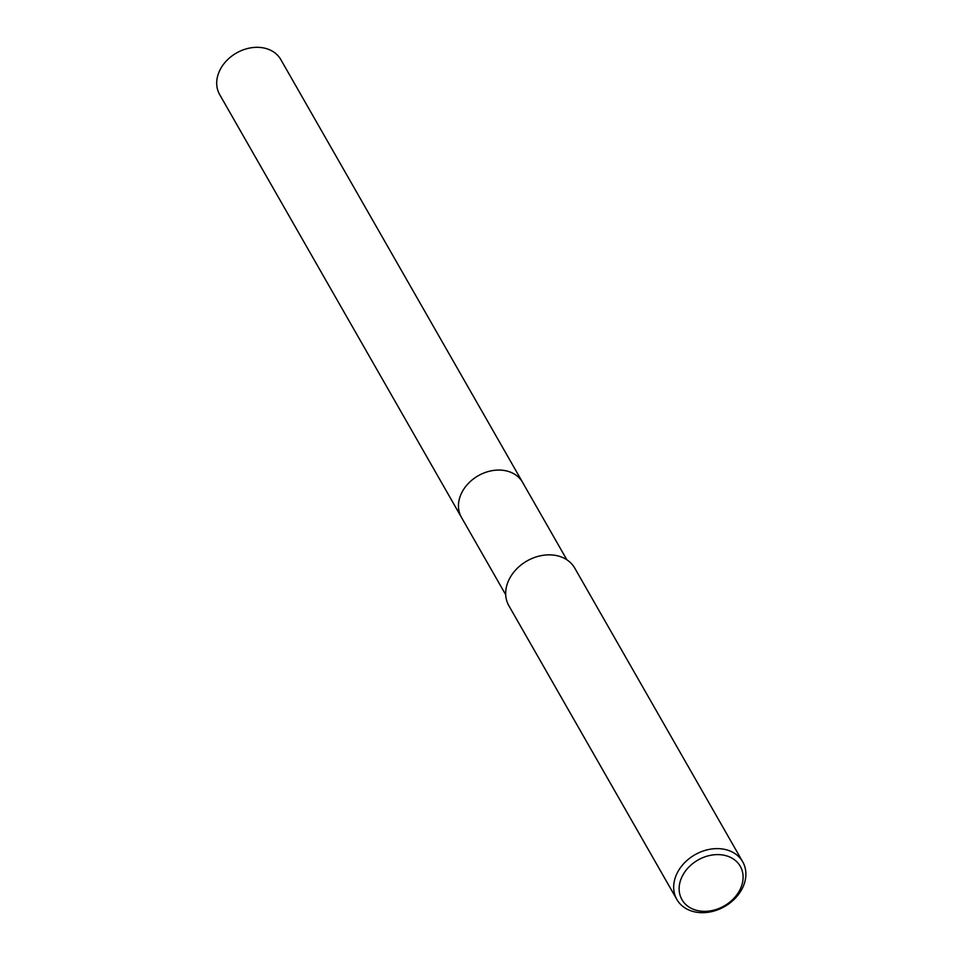<?xml version="1.0" encoding="UTF-8"?>
<svg xmlns="http://www.w3.org/2000/svg" width="960" height="960" viewBox="0 0 960 960"><rect width="100%" height="100%" fill="white"/><g stroke="black" fill="none" stroke-linecap="round" stroke-linejoin="round"><path stroke-width="1.44" d="M461.748 517.896A35.232 27.732 -29.8 0 1 461.4 517.296A35.22 27.72 -29.8 0 1 461.376 493.476A35.22 27.72 -29.8 0 1 491.94 470.7A35.22 27.72 -29.8 0 1 522.564 482.328L566.868 559.788M461.652 517.716A35.232 27.72 -29.8 0 1 461.364 493.476A35.232 27.72 -29.8 0 1 492.24 470.64A35.232 27.72 -29.8 0 1 522.804 482.736M742.752 887.472A37.932 29.856 -29.8 0 1 709.836 912A37.932 29.856 -29.8 0 1 676.86 899.484A37.932 29.856 -29.8 0 1 676.812 873.828A37.932 29.856 -29.8 0 1 709.74 849.3A37.932 29.856 -29.8 0 1 742.716 861.816A37.932 29.856 -29.8 0 1 742.752 887.472M676.86 899.484L508.86 605.724A37.932 29.856 -29.8 0 1 508.812 580.068A37.932 29.856 -29.8 0 1 541.74 555.54A37.932 29.856 -29.8 0 1 574.716 568.056L742.716 861.816M740.316 889.008A33.6 26.436 -29.8 0 1 698.064 910.692A33.6 26.436 -29.8 0 1 681.912 876.936A33.6 26.436 -29.8 0 1 724.164 855.252A33.6 26.436 -29.8 0 1 740.316 889.008M522.576 482.316A35.232 27.732 -29.8 0 0 505.668 470.736A35.232 27.732 -29.8 0 0 468.24 483.54A35.232 27.732 -29.8 0 0 461.4 517.296L219.648 94.548A35.22 27.72 -29.8 0 1 226.488 60.804A35.22 27.72 -29.8 0 1 263.904 48A35.22 27.72 -29.8 0 1 280.812 59.58L522.576 482.316A35.232 27.732 -29.8 0 1 522.912 482.916M461.412 517.296L505.716 594.756"/></g></svg>
